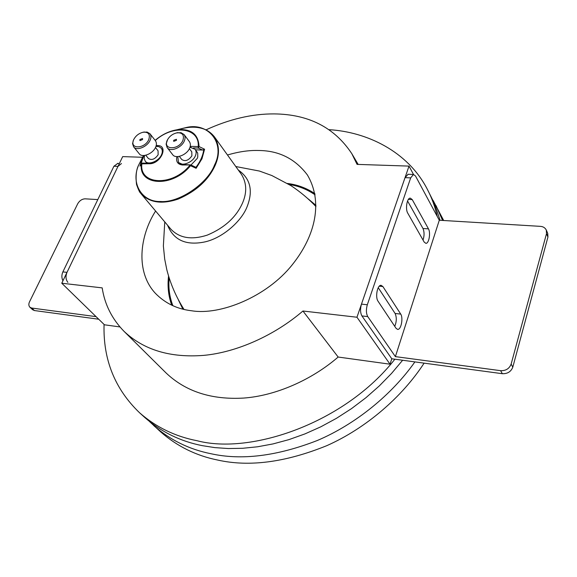 <?xml version="1.0" encoding="UTF-8"?>
<svg xmlns="http://www.w3.org/2000/svg" width="577" height="577" viewBox="0 0 577 577"><rect width="100%" height="100%" fill="white"/><g stroke="black" fill="none" stroke-linecap="round" stroke-linejoin="round"><path stroke-width="0.87" d="M62.929 280.804C61.551 277.941 61.53 274.977 62.871 271.911L113.929 166.226L117.802 163.414M62.871 271.911L66.997 272.358L117.989 166.385L121.466 163.551M66.997 272.358C65.453 276.333 65.749 279.665 67.877 282.355M98.717 319.225L34.44 310.549L32.644 309.741L29.896 307.238L31.699 308.039L96.063 316.636M29.896 307.238C28.619 305.774 28.518 303.928 29.593 301.677L77.729 203.731C79.576 200.623 82.042 198.986 85.115 198.827L97.809 199.592M410.68 177.875L413.493 174.478L415.519 176.021L439.292 220.241L395.382 356.622L367.758 316.6C366.121 313.499 365.977 309.553 367.318 304.764L410.68 177.875L405.032 177.651L408.163 174.283M428.48 228.867L412.23 199.584L410.269 198.12C406.936 197.947 405.249 209.062 407.687 213.036L424.174 242.066L425.891 243.35C429.072 243.552 430.767 232.697 428.48 228.867L422.984 228.506C424.398 231.932 424.412 235.784 423.035 240.061M377.964 301.093L396.082 328.349L397.654 329.409C401.231 329.784 403.345 317.826 400.726 314.097L382.876 286.531L381.051 285.305C377.286 284.959 375.151 297.213 377.964 301.093M367.318 304.764L361.476 304.129C360.127 308.911 360.279 312.842 361.923 315.929L391.783 358.779L502.329 373.701C507.508 373.882 510.998 371.696 512.794 367.152L547.941 237.024L547.739 233.433L546.304 230.057L546.506 233.656L511.135 364.101C509.325 368.66 505.827 370.852 500.627 370.679L395.382 356.622M361.476 304.129L405.032 177.651M407.578 201.027L422.984 228.506M378.267 287.721L395.101 313.47C396.781 317.343 396.666 321.634 394.747 326.344M439.292 220.241L540.303 226.35C543.094 226.523 545.092 227.756 546.304 230.057M206.025 129.847C229.386 119.129 252.034 113.813 273.967 113.9C308.529 114.21 334.48 127.467 351.819 153.684L357.062 164.38L409.014 166.104L413.529 174.478M409.014 166.104L356.961 317.235L390.03 364.195L338.158 357.04C311.789 379.854 275.784 395.75 243.718 398.065C211.579 399.933 185.722 391.588 166.147 373.031L123.968 331.277C111.938 318.857 104.675 304.396 102.187 287.88L61.768 283.228L122.685 156.612L142.584 157.276M391.783 358.779L390.03 364.195M356.961 317.235L302.939 311.01L338.158 357.04M61.768 283.228L104.437 324.793L119.908 326.928M302.939 311.01C274.933 335.129 237.039 352.316 203.667 355.382C170.237 357.978 143.666 349.943 123.968 331.277M155.602 211.031C139.468 236.31 135.451 272.113 155.487 293.426C165.26 303.365 177.312 309.142 191.643 310.772C220.234 315.554 266.87 296.838 292.287 264.735C316.311 234.731 322.738 200.897 307.418 175.004C295.222 158.805 278.965 150.633 258.662 150.496C249.127 150.171 238.734 151.672 227.489 154.997M168.563 276.138C167.344 286.235 168.397 295.914 171.715 305.175C168.397 295.914 167.344 286.235 168.563 276.138M314.854 193.605C306.452 188.044 297.321 184.669 287.461 183.464C297.321 184.669 306.452 188.044 314.854 193.605M394.87 359.197C344.996 422.984 250.851 454.972 197.125 440.734C175.192 436.5 155.985 427.16 139.49 412.699L144.914 417.611C161.387 432.05 180.536 441.405 202.376 445.668L214.918 447.622L228.355 448.538L242.6 448.293L257.544 446.786L273.029 443.915L288.882 439.638L304.894 433.926L320.834 426.8L336.478 418.311L351.588 408.566L365.941 397.704L379.334 385.905L391.61 373.348L402.638 360.243M440.085 220.291L434.546 203.71L426.987 188.614C431.596 197.276 435.015 206.559 437.258 216.454M329.2 129.681C366.986 131.967 407.47 151.333 426.987 188.614M139.49 412.699C114.852 388.963 103.038 359.543 104.062 324.433M433.096 200.435L443.699 220.508M424.109 363.142C402.335 396.695 366.345 428.098 326.849 445.646C285.615 462.35 249.228 467.146 217.688 460.049C196.122 455.7 177.139 446.331 160.738 431.949L149.465 421.506M436.053 205.636L442.581 220.436M414.892 361.902C391.963 394.459 355.886 424.124 317.22 440.539C276.989 456.133 241.568 460.533 210.966 453.731C189.278 449.418 170.222 440.056 153.785 425.646M193.475 147.928L198.337 148.058L199.043 146.565L204.59 149.227L201.964 158.769L196.122 168.296L190.497 165.678L190.814 164.921L182.534 164.986L183.082 164.553M155.271 140.528C173.497 123.976 199.721 127.726 198.243 146.58L198.337 148.058L202.505 150.027L204.59 149.227M202.505 150.027L195.531 149.832M194.947 167.013L195.841 167.453L196.122 168.296M142.483 163.067L141.92 163.486C138.603 185.044 172.465 187.013 189.883 165.253L190.497 165.678C172.667 187.951 138.018 185.909 141.423 163.854L139.959 166.133L141.928 158.906L143.5 155.487L138.754 164.863L142.764 156.987M140.218 165.628L139.959 166.133M140.067 165.866L142.418 163.067L149.414 163.32L148.916 163.745L141.423 163.854L142.18 163.147M190.98 165L197.24 158.437L197.767 156.966L197.702 153.071L195.156 149.328C196.389 151.275 196.454 153.468 195.343 155.913C192.617 162.613 181.416 166.941 178.437 162.094L177.781 156.562M189.992 147.236L195.156 149.328M189.393 148.678L191.78 151.838L191.896 155.812C188.585 160.5 185.203 161.733 181.748 159.497L179.332 156.367M167.121 147.517L172.573 154.542C175.545 159.382 186.818 154.997 189.588 148.275C190.713 145.822 190.655 143.623 189.422 141.675L184.092 134.556C185.325 136.497 185.368 138.696 184.229 141.163C181.423 147.914 170.085 152.357 167.121 147.517L166.111 144.034L167.633 139.54M176.273 132.941L180.976 132.66L184.092 134.556M167.323 140.146C169.414 136.208 172.725 133.741 177.254 132.76C182.599 132.631 184.467 135.213 182.866 140.492C178.74 150.2 162.743 150.15 167.193 140.449L167.323 140.146M176.439 140.348L173.699 141.358L173.677 140.29L176.418 139.288L176.439 140.348M155.949 146.392L158.956 146.659L161.315 148.246C162.577 150.157 162.62 152.364 161.459 154.852C158.733 161.308 148.037 165.592 145.173 161.07L144.156 158.48L144.567 155.429M155.48 147.503L158.055 150.77L158.141 154.751C154.924 159.281 151.664 160.521 148.368 158.466L145.765 155.227M133.583 146.767L139.165 153.662C142.021 158.177 152.782 153.843 155.552 147.359C156.735 144.856 156.692 142.649 155.437 140.738L149.97 133.749C151.224 135.667 151.253 137.874 150.056 140.384C147.258 146.89 136.432 151.275 133.583 146.767L132.566 143.637L133.489 140.009M142.815 132.277L147.106 132.046L149.97 133.749M133.799 139.396C135.934 135.494 139.201 133.078 143.608 132.14C148.678 132.068 150.388 134.592 148.715 139.728C144.712 148.837 129.738 149.486 133.453 140.211L133.799 139.396M142.548 139.591L139.915 140.608L139.901 139.533L142.533 138.523L142.548 139.591M34.44 310.549L31.699 308.039M113.929 166.226L117.989 166.385M502.329 373.701L500.627 370.679M367.758 316.6L361.923 315.929M412.23 199.584L408.444 199.39M400.726 314.097L395.101 313.47M382.876 286.531L379.327 286.185M547.941 237.024L546.506 233.656M512.794 367.152L511.135 364.101M289.156 184.496C298.547 185.924 307.188 189.379 315.085 194.86M169.155 278.027C168.275 287.707 169.515 296.931 172.876 305.709M308.277 198.95L315.972 205.376M182.851 309.135L178.495 300.105M164.762 221.907L163.37 245.961L164.697 259.102L166.811 269.697C170.424 283.79 176.115 296.967 183.89 309.229L184.02 309.423M315.965 206.573L314.905 205.441M238.351 170.085C250.339 178.488 253.296 190.576 247.237 206.342C241.734 221.272 222.087 238.604 203.883 242.116C185.671 245.586 173.569 239.96 167.582 225.246M170.958 229.257C179.534 238.186 191.643 240.14 207.287 235.113C224.612 227.843 236.419 217.017 242.701 202.635C247.086 192.199 246.66 182.765 241.41 174.341L214.37 136.771C219.577 145.195 219.837 154.737 215.142 165.411C208.405 180.132 196.093 191.355 178.185 199.079C162.058 204.489 149.71 202.743 141.134 193.858L170.958 229.257M176.872 129.796L186.833 127.387C208.319 122.418 225.744 143.219 214.557 164.957C207.756 183.457 178.877 203.147 160.536 201.51C141.805 202.195 130.38 183.024 138.754 164.863C136.259 169.508 135.53 176.064 136.554 184.546C140.233 194.831 140.485 192.357 141.134 193.858M176.858 130.142C187.734 126.428 197.146 126.219 205.109 129.515M214.37 136.771C209.199 130.33 202.051 127.07 192.934 126.998L186.833 127.387L177.449 129.717C169.53 130.914 162.094 134.455 155.126 140.341C162.151 134.434 169.588 130.892 177.449 129.717C191.218 128.613 198.416 134.232 199.043 146.565L190.922 146.392L190.799 147.243M190.922 146.392L190.222 146.399M176.915 156.555C175.797 161.61 177.666 164.416 182.534 164.986M195.841 167.453C200.356 161.531 202.989 155.602 203.739 149.667M161.798 148.866C165.722 154.492 155.978 163.767 149.414 163.32L149.486 163.32M148.916 163.745C160.456 164.524 169.263 145.39 157.427 145.527L157.305 146.363M140.55 165.094L143.846 155.48M157.427 145.527L156.208 145.498M119.389 163.471L117.419 163.399M413.493 174.478L407.86 174.268M358.166 164.416L351.819 153.684M314.905 193.894C306.726 187.705 291.955 184.106 288.197 183.912M314.883 205.419L315.807 206.4C308.327 198.56 300.054 191.643 290.981 185.65L271.882 175.552L259.462 171.059L235.798 166.537M178.92 162.721L183.017 164.553L190.814 164.921L195.516 167.142M168.816 276.96C167.727 286.92 168.78 296.369 171.982 305.298M177.254 132.76L177.99 132.573M167.193 140.449L166.818 141.105M146.919 163.226L145.173 161.07M143.608 132.14L144.373 131.96M133.453 140.211L133.099 140.918"/></g></svg>
